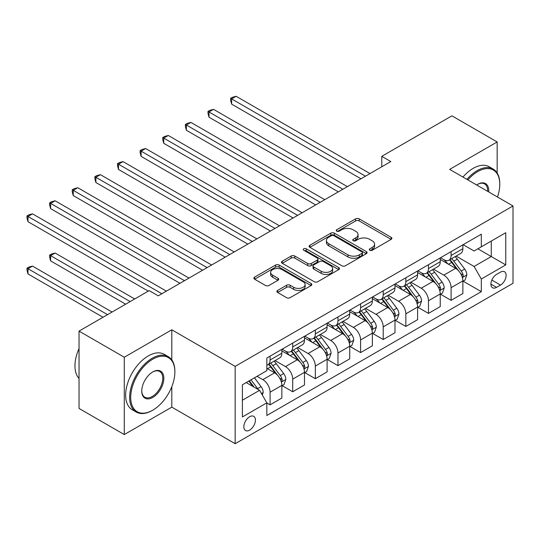 <?xml version="1.0" encoding="UTF-8"?>
<svg xmlns="http://www.w3.org/2000/svg" width="540" height="540" viewBox="0 0 540 540"><rect width="100%" height="100%" fill="white"/><g stroke="black" fill="none" stroke-linecap="round" stroke-linejoin="round"><path stroke-width="0.81" d="M369.785 250.25A1.762 1.013 0 0 0 372.269 250.25L391.149 239.355A2.511 1.451 0 0 0 391.885 238.329A2.511 1.451 0 0 0 391.149 237.303L359.168 218.842A2.511 1.451 0 0 0 355.617 218.842L336.737 229.736A1.762 1.013 0 0 0 336.224 230.459A1.762 1.013 0 0 0 336.737 231.174A1.762 1.013 0 0 0 339.228 231.174L341.672 229.763A8.039 4.644 0 0 1 353.038 229.763L355.705 231.302A8.039 4.644 0 0 1 358.061 234.583A8.039 4.644 0 0 1 355.705 237.863L353.261 239.274A1.762 1.013 0 0 0 352.748 239.996A1.762 1.013 0 0 0 353.261 240.712A1.762 1.013 0 0 0 355.752 240.712L358.189 239.301A8.039 4.644 0 0 1 369.562 239.301L372.229 240.84A8.039 4.644 0 0 1 374.585 244.121A8.039 4.644 0 0 1 372.229 247.408L369.785 248.819A1.762 1.013 0 0 0 369.272 249.534A1.762 1.013 0 0 0 369.785 250.25L369.785 248.819M249.635 430.124A8.195 4.732 120 0 0 254.988 422.908A8.195 4.732 120 0 0 253.732 416.34A8.195 4.732 120 0 0 249.635 416.745A8.195 4.732 120 0 0 244.282 423.968A8.195 4.732 120 0 0 245.538 430.529A8.195 4.732 120 0 0 249.635 430.124M277.621 290.439A2.511 1.451 0 0 0 276.885 291.465A2.511 1.451 0 0 0 277.621 292.491L286.591 297.668A2.511 1.451 0 0 0 290.142 297.668L311.108 285.566A2.511 1.451 0 0 0 311.843 284.54A2.511 1.451 0 0 0 311.108 283.514L279.126 265.052A2.511 1.451 0 0 0 275.576 265.052L254.61 277.155A2.511 1.451 0 0 0 253.874 278.181A2.511 1.451 0 0 0 254.61 279.207L265.451 285.464A2.511 1.451 0 0 0 269.001 285.464L277.972 280.28A2.511 1.451 0 0 0 278.707 279.254A2.511 1.451 0 0 0 277.972 278.228L272.599 275.13A6.723 3.881 0 0 1 270.635 272.383A6.723 3.881 0 0 1 274.779 268.799A6.723 3.881 0 0 1 282.103 269.642L303.156 281.792A6.723 3.881 0 0 1 305.127 284.54A6.723 3.881 0 0 1 300.976 288.124A6.723 3.881 0 0 1 293.652 287.28L290.142 285.255A2.511 1.451 0 0 0 286.591 285.255L277.621 290.439L277.621 292.491M171.808 329.798L124.288 357.23L79.036 331.108L79.036 408.443L124.288 434.565L171.808 407.133L235.157 443.711L235.157 366.377L171.808 329.798L171.808 359.91M497.165 173.009L497.165 141.959L449.651 169.391L513 205.963L235.157 366.377M497.165 141.959L451.913 115.83L381.773 156.33L381.773 166.779M79.036 331.108L149.182 290.615L158.227 295.839L390.818 161.555L381.773 156.33M341.847 265.768A2.511 1.451 0 0 0 345.398 265.768L366.363 253.665A2.511 1.451 0 0 0 367.099 252.639A2.511 1.451 0 0 0 366.363 251.613L334.382 233.145A2.511 1.451 0 0 0 330.831 233.145L309.865 245.255A2.511 1.451 0 0 0 309.13 246.281A2.511 1.451 0 0 0 309.865 247.306L341.847 265.768M304.439 250.634A1.762 1.013 0 0 1 306.221 250.884L306.221 248.792L338.735 267.563A2.511 1.451 0 0 1 339.471 268.589A2.511 1.451 0 0 1 338.735 269.615L317.77 281.718A2.511 1.451 0 0 1 314.219 281.718L282.238 263.257L282.238 261.205A2.511 1.451 0 0 0 281.502 262.231A2.511 1.451 0 0 0 282.238 263.257M282.238 261.205L291.209 256.021A2.511 1.451 0 0 1 294.766 256.021L307.733 263.513A2.511 1.451 0 0 0 311.29 263.513L317.237 260.078A2.511 1.451 0 0 0 317.972 259.051A2.511 1.451 0 0 0 317.237 258.026L303.737 250.229A1.762 1.013 0 0 1 303.224 249.507A1.762 1.013 0 0 1 304.31 248.569A1.762 1.013 0 0 1 306.221 248.792M500.513 272.12L496.53 274.415A7.938 4.583 120 0 0 491.346 281.408A7.938 4.583 120 0 0 492.561 287.766A7.938 4.583 120 0 0 496.53 287.375L500.513 285.073A7.938 4.583 120 0 0 505.697 278.08A7.938 4.583 120 0 0 504.482 271.721A7.938 4.583 120 0 0 500.513 272.12M235.157 443.711L513 283.298L513 205.963M463.131 244.681L474.086 251.006L481.322 246.827L481.322 234.185L266.834 358.02L266.834 370.663L242.399 384.77L242.399 416.954L266.834 402.847L266.834 415.496L481.322 291.661L481.322 279.011L474.086 266.47L456.084 256.082M481.322 246.827L505.757 232.72L505.757 264.904L481.322 279.011M124.288 357.23L124.288 434.565M477.887 248.812L491.279 256.547L491.279 241.076L505.757 232.72M474.086 266.47L491.279 256.547L505.757 264.904M242.399 400.235L259.591 390.312L246.2 382.577M266.834 402.955L270.088 404.838L270.088 392.189A10.24 5.913 -120 0 0 262.852 379.647L257.06 376.306M270.088 404.838L281.853 398.041L281.853 385.398A10.24 5.913 -120 0 0 274.617 372.857L266.834 368.361M282.13 385.661L292.714 391.77L292.714 379.127A10.24 5.913 -120 0 0 285.478 366.586L275.083 360.585M292.714 391.77L304.479 384.98L304.479 372.337A10.24 5.913 -120 0 0 297.243 359.795L281.853 350.912M304.756 372.593L315.34 378.709L315.34 366.066A10.24 5.913 -120 0 0 308.104 353.525L297.709 347.524M315.34 378.709L327.105 371.918L327.105 359.269A10.24 5.913 -120 0 0 319.869 346.734L304.479 337.851M327.382 359.532L337.966 365.648L337.966 352.998A10.24 5.913 -120 0 0 330.73 340.463L320.335 334.456M337.966 365.648L349.731 358.857L349.731 346.207A10.24 5.913 -120 0 0 342.495 333.666L327.105 324.783M350.008 346.471L360.592 352.586L360.592 339.937A10.24 5.913 -120 0 0 353.356 327.395L342.961 321.394M360.592 352.586L372.357 345.789L372.357 333.146A10.24 5.913 -120 0 0 365.121 320.605L349.731 311.722M372.627 333.41L383.218 339.518L383.218 326.875A10.24 5.913 -120 0 0 375.982 314.334L365.58 308.333M383.218 339.518L394.983 332.728L394.983 320.085A10.24 5.913 -120 0 0 387.747 307.544L372.357 298.661M395.253 320.341L405.844 326.457L405.844 313.814A10.24 5.913 -120 0 0 398.608 301.273L388.206 295.272M405.844 326.457L417.609 319.666L417.609 307.017A10.24 5.913 -120 0 0 410.373 294.482L394.983 285.599M417.879 307.28L428.47 313.396L428.47 300.753A10.24 5.913 -120 0 0 421.227 288.212L410.832 282.211M428.47 313.396L440.235 306.605L440.235 293.956A10.24 5.913 -120 0 0 432.992 281.414L417.609 272.531M440.505 294.219L451.096 300.334L451.096 287.685A10.24 5.913 -120 0 0 443.853 275.144L433.458 269.143M451.096 300.334L462.861 293.537L462.861 280.894A10.24 5.913 -120 0 0 455.618 268.353L440.235 259.47M440.505 257.749L443.853 259.679A10.24 5.913 -120 0 0 448.976 260.185A10.24 5.913 -120 0 0 451.096 255.501L451.096 251.633M417.879 270.81L421.227 272.74A10.24 5.913 -120 0 0 426.35 273.254A10.24 5.913 -120 0 0 428.47 268.562L428.47 264.695M395.253 283.871L398.608 285.809A10.24 5.913 -120 0 0 403.724 286.315A10.24 5.913 -120 0 0 405.844 281.624L405.844 277.756M372.627 296.933L375.982 298.87A10.24 5.913 -120 0 0 381.098 299.376A10.24 5.913 -120 0 0 383.218 294.692L383.218 290.824M350.001 310L353.356 311.931A10.24 5.913 -120 0 0 358.472 312.437A10.24 5.913 -120 0 0 360.592 307.753L360.592 303.885M327.382 323.062L330.73 324.992A10.24 5.913 -120 0 0 335.846 325.499A10.24 5.913 -120 0 0 337.966 320.814L337.966 316.946M304.756 336.123L308.104 338.06A10.24 5.913 -120 0 0 313.22 338.567A10.24 5.913 -120 0 0 315.34 333.875L315.34 330.007M282.13 349.184L285.478 351.121A10.24 5.913 -120 0 0 290.594 351.628A10.24 5.913 -120 0 0 292.714 346.937L292.714 343.076M463.131 281.158L481.322 291.661M448.976 260.185L460.742 253.395A10.24 5.913 -120 0 0 462.861 248.71L462.861 244.843M426.35 273.254L438.115 266.456A10.24 5.913 -120 0 0 440.235 261.772L440.235 257.904M403.724 286.315L415.49 279.518A10.24 5.913 -120 0 0 417.609 274.833L417.609 270.965M381.098 299.376L392.863 292.586A10.24 5.913 -120 0 0 394.983 287.894L394.983 284.026M358.472 312.437L370.238 305.647A10.24 5.913 -120 0 0 372.357 300.956L372.357 297.094M335.846 325.499L347.612 318.708A10.24 5.913 -120 0 0 349.731 314.024L349.731 310.156M313.22 338.567L324.986 331.769A10.24 5.913 -120 0 0 327.105 327.085L327.105 323.217M290.594 351.628L302.36 344.837A10.24 5.913 -120 0 0 304.479 340.146L304.479 336.278M266.834 365.101A10.24 5.913 -120 0 0 267.968 364.689L279.734 357.899A10.24 5.913 -120 0 0 281.853 353.207L281.853 349.346M267.968 364.689A10.24 5.913 -120 0 0 270.088 360.005L270.088 356.137M259.591 390.312L266.834 402.847M171.808 407.133L171.808 386.674M370.487 250.499L372.229 249.494A8.039 4.644 0 0 0 374.585 246.213L374.585 244.121M358.061 234.583L358.061 236.675A8.039 4.644 0 0 1 355.705 239.956L353.963 240.962M391.115 239.375L359.168 220.928A2.511 1.451 0 0 0 355.617 220.928L337.439 231.424M366.329 253.685L334.382 235.238A2.511 1.451 0 0 0 330.831 235.238L309.899 247.32M361.921 253.355A1.762 1.013 0 0 0 362.441 252.639A1.762 1.013 0 0 0 361.921 251.917L333.848 235.71A1.762 1.013 0 0 0 331.364 235.71L328.786 237.202A8.039 4.644 0 0 0 326.43 240.482A8.039 4.644 0 0 0 328.786 243.763L347.976 254.846A8.039 4.644 0 0 0 359.35 254.846L361.921 253.355L361.921 255.447A1.762 1.013 0 0 0 362.441 254.725L362.441 252.639M326.43 240.482L326.43 242.575A8.039 4.644 0 0 0 328.786 245.855L328.786 243.763M361.921 255.447L359.35 256.932A8.039 4.644 0 0 1 347.976 256.932L328.786 245.855M282.272 263.27L291.209 258.113L291.209 256.021M317.972 259.051L317.972 261.137A2.511 1.451 0 0 1 317.237 262.163L311.29 265.599A2.511 1.451 0 0 1 307.733 265.599L294.766 258.113A2.511 1.451 0 0 0 291.209 258.113M306.221 250.884L338.702 269.635M321.192 271.283A6.723 3.881 0 0 0 328.516 272.12A6.723 3.881 0 0 0 332.667 268.535A6.723 3.881 0 0 0 330.696 265.795L323.278 261.509A2.511 1.451 0 0 0 319.727 261.509L313.774 264.944A2.511 1.451 0 0 0 313.038 265.97A2.511 1.451 0 0 0 313.774 266.996L321.192 271.283L321.192 273.368A6.723 3.881 0 0 0 328.516 274.212A6.723 3.881 0 0 0 332.667 270.628L332.667 268.535M313.038 265.97L313.038 268.063A2.511 1.451 0 0 0 313.774 269.089L313.774 266.996M321.192 273.368L313.774 269.089M305.127 284.54L305.127 286.632A6.723 3.881 0 0 1 300.976 290.216A6.723 3.881 0 0 1 293.652 289.373L290.142 287.348A2.511 1.451 0 0 0 286.591 287.348L277.654 292.505M270.635 272.383L270.635 274.475A6.723 3.881 0 0 0 272.599 277.216L272.599 275.13M277.938 280.3L272.599 277.216M311.074 285.586L279.126 267.138A2.511 1.451 0 0 0 275.576 267.138L254.644 279.227M462.861 281.313L465.035 280.058L466.844 274.833A6.784 3.915 -120 0 0 464.677 269.055L457.286 259.187A19.582 11.306 -120 0 0 455.146 256.628M447.788 263.831A19.582 11.306 -120 0 0 443.779 259.639M462.247 277.155L463.03 276.305L463.178 275.123A6.784 3.915 -120 0 0 461.241 271.04L453.843 261.171A19.582 11.306 -120 0 0 451.703 258.613M449.888 259.666A16.254 9.383 60 0 1 452.554 262.697L458.811 271.053M231.626 156.377L315.704 204.923L186.374 130.255L186.374 125.03L190.904 122.418L324.756 199.692M449.537 259.862A19.582 11.306 60 0 1 451.67 262.426L456.59 268.988M365.479 176.182L231.626 98.901L236.149 96.289L370.008 173.57M360.956 178.794L231.626 104.126L231.626 98.901L230.634 98.327L232.443 97.281L236.149 96.289M231.626 104.126L230.634 100.42L230.634 98.327M440.235 294.374L442.409 293.119L444.218 287.894A6.784 3.915 -120 0 0 442.051 282.116L434.66 272.248A19.582 11.306 -120 0 0 432.52 269.69M425.162 276.899A19.582 11.306 -120 0 0 421.153 272.7M439.621 290.223L440.404 289.366L440.552 288.185A6.784 3.915 -120 0 0 438.615 284.108L431.217 274.232A19.582 11.306 -120 0 0 429.084 271.674M427.262 272.727A16.254 9.383 60 0 1 429.928 275.758L436.185 284.114M209 169.439L293.078 217.985L163.748 143.316L163.748 138.092L168.278 135.479L302.13 212.76M426.911 272.93A19.582 11.306 60 0 1 429.044 275.488L433.964 282.049M417.609 307.435L419.783 306.187L421.592 300.956A6.784 3.915 -120 0 0 419.425 295.184L412.034 285.309A19.582 11.306 -120 0 0 409.894 282.751M402.536 289.96A19.582 11.306 -120 0 0 398.527 285.761M416.995 303.284L417.778 302.434L417.926 301.246A6.784 3.915 -120 0 0 415.989 297.169L408.591 287.293A19.582 11.306 -120 0 0 406.458 284.735M404.636 285.788A16.254 9.383 60 0 1 407.302 288.819L413.559 297.175M186.374 182.507L270.452 231.046L141.122 156.377L141.122 151.153L145.651 148.541L279.504 225.821M404.285 285.991A19.582 11.306 60 0 1 406.418 288.549L411.338 295.11M394.983 320.504L397.157 319.248L398.965 314.024A6.784 3.915 -120 0 0 396.799 308.246L389.408 298.37A19.582 11.306 -120 0 0 387.268 295.812M379.91 303.021A19.582 11.306 -120 0 0 375.901 298.822M394.369 316.346L395.159 315.495L395.3 314.314A6.784 3.915 -120 0 0 393.363 310.23L385.965 300.355A19.582 11.306 -120 0 0 383.832 297.797M382.01 298.85A16.254 9.383 60 0 1 384.676 301.887L390.933 310.237M163.748 195.568L247.826 244.107L118.496 169.445L118.496 164.214L123.026 161.602L256.878 238.882M381.659 299.052A19.582 11.306 60 0 1 383.792 301.61L388.712 308.178M342.853 189.243L209 111.962L213.529 109.35L347.382 186.631M338.33 191.855L209 117.194L209 111.962L208.008 111.389L209.817 110.349L213.529 109.35M209 117.194L208.008 113.481L208.008 111.389M320.227 202.311L185.382 124.457L187.191 123.41L190.904 122.418M186.374 130.255L185.382 126.542L185.382 124.457M297.601 215.372L162.756 137.518L164.565 136.472L168.278 135.479M163.748 143.316L162.756 139.603L162.756 137.518M372.357 333.565L374.531 332.309L376.339 327.085A6.784 3.915 -120 0 0 374.173 321.307L366.781 311.438A19.582 11.306 -120 0 0 364.642 308.873M357.284 316.082A19.582 11.306 -120 0 0 353.281 311.891M371.743 329.407L372.533 328.556L372.681 327.375A6.784 3.915 -120 0 0 370.737 323.291L363.339 313.423A19.582 11.306 -120 0 0 361.206 310.865M359.383 311.911A16.254 9.383 60 0 1 362.05 314.948L368.307 323.305M141.122 208.629L225.2 257.175L95.87 182.507L95.87 177.282L100.4 174.67L234.252 251.944M359.033 312.113A19.582 11.306 60 0 1 361.166 314.678L366.086 321.239M274.975 228.434L140.13 150.579L141.939 149.533L145.651 148.541M141.122 156.377L140.13 152.672L140.13 150.579M497.482 197.006A31.232 18.029 120 0 0 499.784 184.336A31.232 18.029 120 0 0 477.704 171.585A31.232 18.029 120 0 0 467.883 179.915M466.931 179.368A31.995 18.475 -60 0 1 477.164 170.647A31.995 18.475 -60 0 1 493.162 169.061A31.995 18.475 -60 0 1 499.784 183.708L499.784 184.336M476.665 184.991A15.613 9.018 -60 0 1 477.704 184.336L477.704 184.336A15.613 9.018 -60 0 1 488.693 191.936M462.949 177.073A31.995 18.475 -60 0 1 473.182 168.345A31.995 18.475 -60 0 1 489.179 166.759L493.162 169.061M487.647 191.329A14.85 8.572 120 0 0 484.583 183.91A14.85 8.572 120 0 0 477.428 184.498M152.253 410.481L152.8 410.164A31.232 18.029 120 0 0 174.879 371.918A31.232 18.029 120 0 0 152.8 359.168A31.232 18.029 120 0 0 130.714 397.413A31.232 18.029 120 0 0 152.8 410.164L152.253 410.481A31.995 18.475 -60 0 1 136.256 412.061A31.995 18.475 -60 0 1 131.355 386.424A31.995 18.475 -60 0 1 152.253 358.229A31.995 18.475 -60 0 1 168.257 356.643A31.995 18.475 -60 0 1 174.879 371.291L174.879 371.918M152.8 397.413A15.613 9.018 -60 0 1 141.757 391.041A15.613 9.018 -60 0 1 152.8 371.918L152.8 371.918A15.613 9.018 -60 0 1 163.843 378.29A15.613 9.018 -60 0 1 152.8 397.413M141.764 390.724A14.85 8.572 120 0 0 144.835 397.211A14.85 8.572 120 0 0 152.253 396.475A14.85 8.572 120 0 0 161.953 383.393A14.85 8.572 120 0 0 159.678 371.493A14.85 8.572 120 0 0 152.523 372.08M136.256 412.061L132.273 409.765A31.995 18.475 -60 0 1 127.373 384.122A31.995 18.475 -60 0 1 148.27 355.928A31.995 18.475 -60 0 1 164.275 354.341L168.257 356.643M79.036 378.459A31.995 18.475 -60 0 1 79.036 348.55M349.731 346.626L351.905 345.371L353.714 340.146A6.784 3.915 -120 0 0 351.547 334.368L344.156 324.5A19.582 11.306 -120 0 0 342.016 321.941M334.658 329.15A19.582 11.306 -120 0 0 330.656 324.952M349.117 342.475L349.906 341.618L350.055 340.436A6.784 3.915 -120 0 0 348.111 336.359L340.713 326.484A19.582 11.306 -120 0 0 338.58 323.926M336.757 324.979A16.254 9.383 60 0 1 339.424 328.01L345.681 336.366M118.496 221.697L202.574 270.236L73.244 195.568L73.244 190.343L77.773 187.731L211.626 265.012M336.406 325.181A19.582 11.306 60 0 1 338.54 327.74L343.46 334.3M327.105 359.687L329.279 358.439L331.088 353.207A6.784 3.915 -120 0 0 328.921 347.436L321.529 337.561A19.582 11.306 -120 0 0 319.39 335.003M312.039 342.212A19.582 11.306 -120 0 0 308.029 338.013M326.491 355.536L327.281 354.686L327.429 353.498A6.784 3.915 -120 0 0 325.485 349.421L318.087 339.545A19.582 11.306 -120 0 0 315.954 336.987M314.132 338.04A16.254 9.383 60 0 1 316.798 341.071L323.055 349.427M95.87 234.758L179.948 283.298L50.618 208.629L50.618 203.404L55.148 200.792L189 278.073M313.781 338.243A19.582 11.306 60 0 1 315.92 340.801L320.834 347.362M304.479 372.755L306.653 371.5L308.462 366.275A6.784 3.915 -120 0 0 306.301 360.497L298.904 350.622A19.582 11.306 -120 0 0 296.764 348.064M289.413 355.273A19.582 11.306 -120 0 0 285.404 351.074M303.865 368.597L304.654 367.747L304.803 366.559A6.784 3.915 -120 0 0 302.859 362.482L295.461 352.607A19.582 11.306 -120 0 0 293.328 350.048M291.506 351.101A16.254 9.383 60 0 1 294.172 354.139L300.429 362.488M73.244 247.82L148.27 291.134L27.992 221.69L27.992 216.466L32.522 213.853L166.374 291.134M291.154 351.304A19.582 11.306 60 0 1 293.294 353.862L298.208 360.43M281.853 385.817L284.026 384.561L285.836 379.337A6.784 3.915 -120 0 0 283.675 373.558L276.278 363.69A19.582 11.306 -120 0 0 274.138 361.125M281.239 381.659L282.029 380.808L282.177 379.627A6.784 3.915 -120 0 0 280.233 375.543L272.835 365.675A19.582 11.306 -120 0 0 270.702 363.116M268.88 364.163A16.254 9.383 60 0 1 271.546 367.2L277.803 375.557M134.696 298.971L55.148 253.044L50.618 255.656L50.618 260.881L125.644 304.196M268.529 364.365A19.582 11.306 60 0 1 270.668 366.923L275.582 373.491M50.618 260.881L49.626 257.175L49.626 255.083L130.174 301.583M49.626 255.083L51.435 254.036L55.148 253.044M262.305 395.01L263.209 392.398A6.784 3.915 -120 0 0 261.05 386.62L254.448 377.811M112.07 312.039L32.522 266.105L27.992 268.718L27.992 273.942L103.019 317.264M258.221 389.522A6.784 3.915 -120 0 0 257.607 388.611L251.006 379.796M249.311 380.781L254.05 387.113M248.839 381.051L252.855 386.424M27.992 273.942L27 270.236L27 268.144L107.548 314.651M27 268.144L28.809 267.098L32.522 266.105M252.349 241.495L117.504 163.64L119.313 162.594L123.026 161.602M118.496 169.445L117.504 165.733L117.504 163.64M229.73 254.556L94.878 176.701L96.687 175.662L100.4 174.67M95.87 182.507L94.878 178.794L94.878 176.701M207.103 267.624L72.252 189.769L74.061 188.723L77.773 187.731M73.244 195.568L72.252 191.855L72.252 189.769M184.478 280.685L49.626 202.831L51.435 201.785L55.148 200.792M50.618 208.629L49.626 204.923L49.626 202.831M161.852 293.747L27 215.892L28.809 214.846L32.522 213.853M27.992 221.69L27 217.985L27 215.892M262.852 379.647L274.617 372.857M285.478 366.586L297.243 359.795M308.104 353.525L319.869 346.734M330.73 340.463L342.495 333.666M353.356 327.395L365.121 320.605M375.982 314.334L387.747 307.544M398.608 301.273L410.373 294.482M421.227 288.212L432.992 281.414M443.853 275.144L455.618 268.353M451.096 255.501L462.861 248.71M451.096 287.685L462.861 280.894M428.47 300.753L440.235 293.956M428.47 268.562L440.235 261.772M405.844 313.814L417.609 307.017M405.844 281.624L417.609 274.833M383.218 326.875L394.983 320.085M383.218 294.692L394.983 287.894M360.592 339.937L372.357 333.146M360.592 307.753L372.357 300.956M337.966 352.998L349.731 346.207M337.966 320.814L349.731 314.024M315.34 366.066L327.105 359.269M315.34 333.875L327.105 327.085M292.714 379.127L304.479 372.337M292.714 346.937L304.479 340.146M270.088 392.189L281.853 385.398M270.088 360.005L281.853 353.207M491.832 280.064L500.513 285.073M490.914 284.135L496.53 287.375M372.229 249.494L372.229 247.408M353.261 240.712L353.261 239.274M355.705 239.956L355.705 237.863M336.737 231.174L336.737 229.736M355.617 220.928L355.617 218.842M359.168 220.928L359.168 218.842M391.149 239.355L391.149 237.303M309.865 247.306L309.865 245.255M330.831 235.238L330.831 233.145M334.382 235.238L334.382 233.145M366.363 253.665L366.363 251.613M347.976 256.932L347.976 254.846M359.35 256.932L359.35 254.846M294.766 258.113L294.766 256.021M307.733 265.599L307.733 263.513M311.29 265.599L311.29 263.513M317.237 262.163L317.237 260.078M338.735 269.615L338.735 267.563M286.591 287.348L286.591 285.255M290.142 287.348L290.142 285.255M293.652 289.373L293.652 287.28M277.972 280.28L277.972 278.228M254.61 279.207L254.61 277.155M275.576 267.138L275.576 265.052M279.126 267.138L279.126 265.052M311.108 285.566L311.108 283.514M462.355 277.526L466.796 274.961M453.843 261.171L457.286 259.187M448.511 264.249L451.67 262.426M461.241 271.04L464.677 269.055M460.701 273.692L463.178 275.123M439.729 290.594L444.17 288.029M431.217 274.232L434.66 272.248M425.885 277.31L429.044 275.488M438.615 284.108L442.051 282.116M438.075 286.754L440.552 288.185M417.103 303.656L421.544 301.091M408.591 287.293L412.034 285.309M403.259 290.372L406.418 288.549M415.989 297.169L419.425 295.184M415.449 299.815L417.926 301.246M394.477 316.717L398.918 314.152M385.965 300.355L389.408 298.37M380.632 303.44L383.792 301.61M393.363 310.23L396.799 308.246M392.823 312.883L395.3 314.314M371.851 329.778L376.292 327.213M363.339 313.423L366.781 311.438M358.007 316.501L361.166 314.678M370.737 323.291L374.173 321.307M370.197 325.944L372.681 327.375M349.225 342.846L353.673 340.281M340.713 326.484L344.156 324.5M335.381 329.562L338.54 327.74M348.111 336.359L351.547 334.368M347.571 339.005L350.055 340.436M326.599 355.907L331.047 353.342M318.087 339.545L321.529 337.561M312.755 342.623L315.92 340.801M325.485 349.421L328.921 347.436M324.945 352.067L327.429 353.498M303.973 368.969L308.421 366.404M295.461 352.607L298.904 350.622M290.129 355.691L293.294 353.862M302.859 362.482L306.301 360.497M302.319 365.128L304.803 366.559M281.347 382.03L285.795 379.465M272.835 365.675L276.278 363.69M267.502 368.752L270.668 366.923M280.233 375.543L283.675 373.558M279.693 378.196L282.177 379.627M261.448 393.525L263.169 392.533M257.607 388.611L261.05 386.62"/></g></svg>
